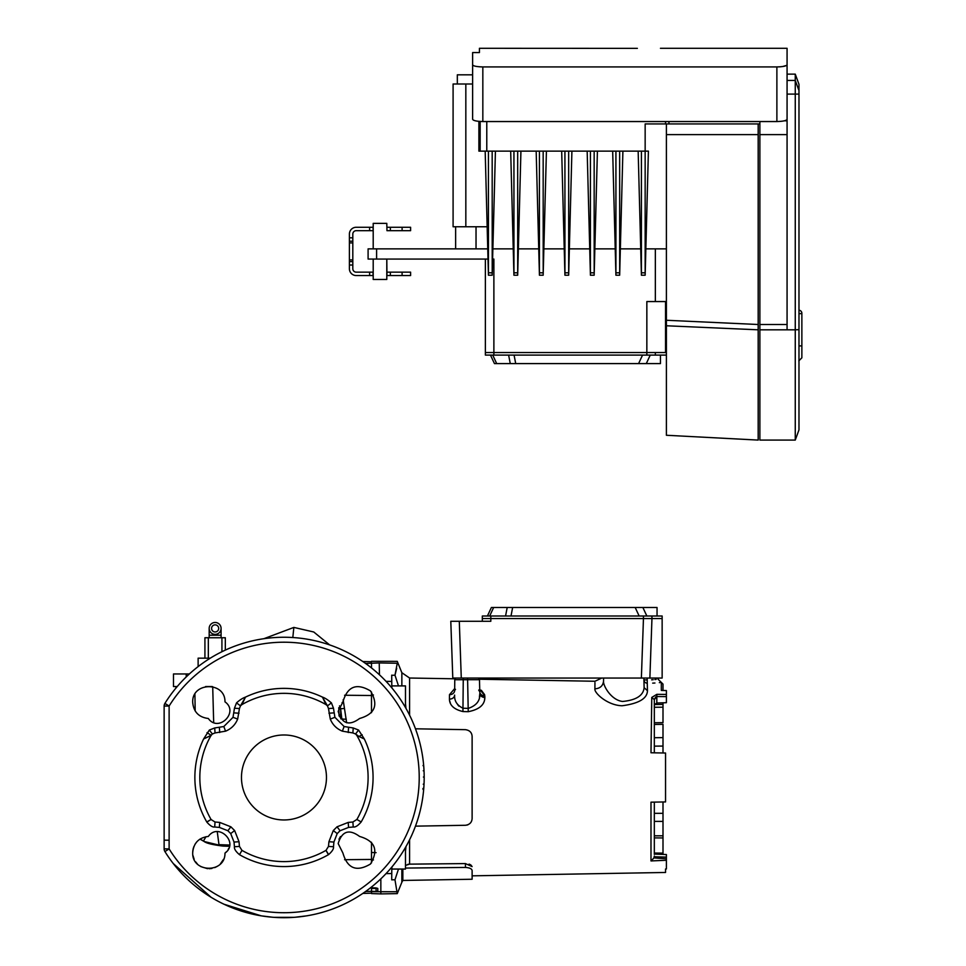 <?xml version="1.0" encoding="UTF-8"?>
<svg xmlns="http://www.w3.org/2000/svg" width="966" height="966" viewBox="0 0 966 966"><rect width="100%" height="100%" fill="white"/><g stroke="black" fill="none" stroke-linecap="round" stroke-linejoin="round"><path stroke-width="1.45" d="M487.419 616.006L491.38 607.505L657.049 607.505L657.049 616.006M651.953 616.006L651.953 618.554L662.145 618.554L651.953 618.554L649.877 678.047L641.376 678.047L643.453 618.554L651.953 618.554L490.825 618.554L643.453 618.554L643.453 616.006L662.145 616.006L662.145 678.047L649.877 678.047L651.953 618.554M482.324 621.271L482.324 616.006L643.453 616.006M642.885 607.505L646.846 616.006M490.825 616.006L490.825 618.554L482.324 618.554L490.825 618.554L490.825 621.271L459.297 621.271L461.277 678.047L452.788 678.047L450.796 621.271L459.297 621.271M391.894 866.997L391.894 869.05L405.491 869.05L405.491 847.436M405.491 707.523L405.491 685.896L391.894 685.896L391.894 687.949M405.998 846.542L405.491 851.106M666.395 854.753L666.395 868.965L665.55 868.989L665.55 872.467L472.12 875.836L472.12 879.241L472.12 870.607C471.879 868.796 469.657 867.734 465.443 867.444L465.443 863.58L409.584 864.147L405.491 865.403M401.856 869.05L401.856 882.248L402.846 880.449L402.846 869.05M407.652 864.425L408.57 864.232M663.002 801.973L663.002 854.306L663.002 853.123L654.332 853.063L654.332 835.795L663.002 835.819M654.332 854.391L654.332 802.118L654.332 813.324L663.002 813.324M652.69 683.131L654.936 683.01M659.355 682.636L661.324 682.419L663.002 684.109L663.002 690.473L666.395 690.569L666.395 702.693L656.832 703.007L654.332 704.782L654.332 699.613L654.332 752.828L654.332 722.761L663.002 722.653L663.002 707.209L654.332 707.269L654.332 722.761M647.172 678.047L647.208 679.931L643.924 679.931A3.405 3.357 178.5 0 0 647.268 683.203C665.332 682.382 665.332 682.382 647.268 683.203L647.462 690.69C647.244 698.551 638.78 703.562 622.08 705.76C607.191 705.349 593.969 692.682 594.899 688.843L594.947 682.6M601.77 678.047L594.971 681.259L479.402 679.243M479.728 689.362L484.799 695.786M484.654 694.735L481.31 690.255M477.772 678.047A1.703 1.703 0 0 1 479.474 679.702L479.788 691.813A5.096 4.238 -1.5 0 0 484.799 695.918L484.847 697.452C484.787 704.794 479.245 709.551 468.244 711.688L462.931 711.556C454.056 709.442 449.564 705.289 449.444 699.094L449.492 694.675L454.696 688.553M449.637 700.881L450.325 702.97M484.63 699.589L484.847 697.452A5.096 4.154 178.5 0 1 479.836 693.419L479.414 697.259M666.395 696.619L656.832 696.522L656.832 694.337L651.772 697.428L650.987 752.768L665.55 753.021L665.55 801.925L650.987 802.178L650.987 860.935L666.395 860.271L666.395 858.798L653.91 857.929L651.362 860.73M656.832 694.337L666.395 694.433M666.395 690.569L661.324 690.436L661.324 682.419M647.208 679.931C661.118 679.062 661.118 679.062 647.208 679.931L647.268 683.203M656.168 679.376L654.912 679.545M653.221 679.714L651.627 679.835M643.875 678.047L644.129 687.695C643.32 695.58 636.135 700.169 622.575 701.461C610.983 700.121 602.844 685.244 603.545 681.09L603.569 678.047M594.899 688.843C600.103 688.456 602.977 685.872 603.545 681.09M449.492 694.675A5.096 4.275 -179.5 0 0 454.672 690.448L454.769 679.726L454.672 690.448L455.481 689.338M377.791 888.466L376.088 887.935L377.791 888.406L377.791 891.195L376.088 891.461L376.088 888.466L371.499 888.466L371.499 891.304L376.088 891.461M344.584 695.242L371.499 695.508L371.499 712.679L371.499 692.03L371.499 695.013L373.444 694.989M371.499 667.929L371.499 663.195C371.499 660.684 371.499 660.684 371.499 663.195L365.595 663.461M376.088 887.935L371.499 887.766L371.499 887.017M371.499 862.916L371.499 842.267L371.499 852.483L376.088 852.652M380.845 878.855L380.845 893.9L371.499 893.574L371.499 887.766M396.7 668.303L394.985 675.198L397.267 663.244C397.267 660.732 397.267 660.732 397.267 663.244L379.24 662.93C379.191 660.418 379.191 660.418 379.24 662.93L379.445 674.775M471.263 821.776L470.563 822.815L471.263 821.788M468.051 824.71L466.783 825.121M465.443 863.58L472.096 866.587L470.877 865.005M470.249 864.618L469.065 864.111M466.952 825.085L467.955 824.747M654.332 737.722L663.002 737.613L663.002 752.985M663.002 746.066L654.332 746.138M663.002 837.16L663.002 837.945L654.332 837.884M666.395 854.548L654.332 854.089L654.332 853.063M663.002 821.402L654.332 821.378L654.332 835.795M654.332 821.378L654.332 813.324M654.332 707.269L654.332 704.552L663.002 704.419L663.002 702.801L666.395 702.693M405.998 708.404L405.491 703.84M391.822 867.094L391.701 879.821L394.973 879.772L398.487 869.05M394.985 675.198L398.487 685.896L394.985 675.198L391.701 675.294M391.701 675.162L391.822 687.852L391.761 681.441L386.062 681.356M394.973 879.772L397.255 893.622L380.845 893.9M415.465 826.147L465.443 825.278C469.645 824.686 471.867 822.416 472.12 818.48L472.12 736.466C471.879 732.53 469.657 730.272 465.443 729.668L415.465 728.799M405.491 868.072L465.443 867.444M472.12 875.836L472.12 870.607M654.332 856.081L653.91 857.929M663.002 704.419L663.002 707.209M663.002 737.613L663.002 724.331L654.332 724.44M647.462 690.69L644.129 687.695M656.832 703.007L656.832 696.522L654.332 699.613L651.772 697.428M458.862 706.134L457.558 704.528M449.444 699.094A5.096 4.045 0.5 0 0 454.636 695.097C454.237 700.954 457.039 705.337 463.016 708.235L468.329 708.38C476.504 705.566 480.331 700.579 479.836 693.419M479.474 679.702L454.769 679.726A1.703 1.703 0 0 1 456.471 678.047M463.269 678.047L462.931 711.556M467.58 678.047L468.244 711.688M461.277 678.047L641.376 678.047M776.881 121.547L776.881 66.92C783.124 66.763 786.529 66.062 787.073 64.794L787.073 119.265C786.541 120.617 783.148 121.378 776.881 121.547L482.831 121.547C476.576 121.378 473.171 120.617 472.628 119.265L472.628 52.562L479.426 52.562L479.426 48.3L637.367 48.36M787.073 119.265L787.073 329.817L759.88 329.817L759.88 440.085L795.26 440.085L795.26 329.817L787.073 329.817M472.628 64.794C473.171 66.05 476.564 66.763 482.831 66.92L482.831 121.547M776.881 66.92L482.831 66.92M787.073 64.794L787.073 48.3L787.073 64.794M786.638 65.398L782.593 66.545M780.83 66.751L778.982 66.871M480.79 66.871L479.426 66.787M666.395 325.771L666.395 435.268L758.177 440.085L758.177 329.817L666.395 325.771L666.395 320.265L758.177 324.504L758.177 329.817M478.895 121.366L478.895 151.131L645.155 151.131L645.155 123.938L758.177 123.938L758.177 324.504M666.395 123.938L666.395 320.265M798.979 329.647L795.26 329.817L795.26 74.141L798.979 84.332L798.979 429.882L795.26 440.085M759.88 121.547L759.88 329.817M787.073 120.798L784.344 120.798M798.991 242.273L798.979 209.839M787.073 324.504L759.88 324.504M798.991 204.369L798.979 176.633M798.991 166.864L798.979 175.848M798.991 164.908L798.979 126.679M798.991 126.244L798.979 117.26M457.329 83.994L457.329 74.817L472.628 74.817M758.177 123.938L759.88 123.938M665.55 123.938L665.55 121.547M641.412 151.131L641.412 272.81L645.155 272.81L645.155 151.131L648.403 151.131L645.155 275.213L641.412 275.213L638.164 151.131M641.388 274.103L641.412 272.81M645.155 272.81L645.179 274.103M619.653 151.131L619.689 274.103L622.901 151.131M619.689 274.103L619.653 275.213L615.922 275.213L612.673 151.131M615.922 151.131L615.922 272.81L619.653 272.81M615.885 274.103L615.922 272.81M594.162 151.131L594.187 274.103L597.411 151.131M594.187 274.103L594.162 275.213L590.419 275.213L587.171 151.131M590.419 275.213L594.162 275.213M590.419 151.131L590.419 272.81L594.162 272.81M590.395 274.103L590.419 272.81M568.66 151.131L568.696 274.103L571.908 151.131M568.696 274.103L568.66 275.213L564.929 275.213L561.681 151.131M564.929 275.213L568.66 275.213M564.929 151.131L564.929 272.81L568.66 272.81M564.893 274.103L564.929 272.81M543.17 151.131L543.194 274.103L546.418 151.131M543.194 274.103L543.17 275.213L539.426 275.213L536.178 151.131M539.426 275.213L543.17 275.213M539.426 151.131L539.426 272.81L543.17 272.81M539.402 274.103L539.426 272.81M517.679 151.131L517.704 274.103L520.928 151.131M517.704 274.103L517.679 275.213L513.936 275.213L510.688 151.131M513.936 151.131L513.936 272.81L517.679 272.81M513.9 274.103L513.936 272.81M492.177 151.131L492.213 274.103L495.425 151.131M492.213 274.103L492.177 275.213L488.434 275.213L485.186 151.131M488.434 151.131L488.434 272.81L492.177 272.81M488.41 274.103L488.434 272.81M465.829 226.769L465.829 83.994L453.09 83.994L453.09 226.769L487.166 226.769M465.829 83.994L472.628 83.994M215.128 624.857A3.55 3.55 0 0 0 211.578 628.407A3.55 3.55 0 0 0 215.128 631.957A3.55 3.55 0 0 0 218.678 628.407A3.55 3.55 0 0 0 215.128 624.857M215.128 634.36A5.953 5.953 0 0 1 209.175 628.407A5.953 5.953 0 0 1 215.128 622.466A5.953 5.953 0 0 1 221.081 628.407A5.953 5.953 0 0 1 215.128 634.36M209.175 637.753L209.175 635.205L221.081 635.205L221.081 637.753M189.372 673.966L173.482 673.966L173.482 686.536L177.225 686.536M205.601 686.536L212.097 686.536L205.601 686.536M210.298 658.16L198.127 658.16L198.127 666.588M204.925 637.753L204.925 658.16L204.925 637.753L225.32 637.753L225.32 650.094L225.32 637.753M798.979 345.913L801.865 345.913L801.865 313.286L801.865 357.818L798.81 360.873M801.865 313.286A3.055 3.055 0 0 0 798.979 310.231A3.055 3.055 0 0 1 801.865 313.286M228.857 848.124L228.145 849.549M226.744 851.493L224.981 853.111C239.459 842.956 218.497 821.969 208.33 836.447C198.791 837.643 193.586 843.028 192.705 852.592C191.691 873.083 225.332 873.65 224.981 853.111M223.532 859.305L220.381 863.894M217.338 866.333L214.754 867.613M211.916 868.446L209.115 868.736M207.545 868.688L200.807 866.599M197.378 863.966L195.567 861.781M194.166 859.317L192.983 855.574M192.705 852.048L192.898 850.104M193.043 849.259L193.864 846.59M195.023 844.248L196.883 841.748M283.968 642.209A135.264 135.264 0 0 1 341.879 655.238A135.264 135.264 0 0 0 169.122 706.013L169.122 848.933L164.908 851.553A140.227 140.227 0 0 0 410.683 837.522A140.227 140.227 0 0 0 344.005 650.758A140.227 140.227 0 0 0 164.908 703.393L169.122 706.013L164.135 706.086A5.096 5.096 0 0 1 164.908 703.393L164.135 706.086L164.135 840.154L164.135 709.684M169.122 840.215L164.135 840.154L164.135 848.86L164.135 840.154L164.135 848.86L168.99 848.933M293.881 917.35L274.054 917.35L293.881 917.35M272.907 917.265L261.206 915.84L272.907 917.265M306.717 915.84L295.028 917.265M339.03 715.806L338.764 707.667M340.817 718.849L340.612 708.549L339.525 705.856M338.172 843.572L342.942 853.111C347.434 868.591 356.611 872.238 370.485 864.015C378.732 850.14 375.098 840.951 359.594 836.447C349.1 828.731 341.952 831.098 338.172 843.572M338.172 711.374C341.952 723.848 349.1 726.227 359.594 718.499C375.086 714.007 378.72 704.83 370.509 690.944C356.635 682.708 347.446 686.343 342.942 701.847L338.172 711.374M192.705 702.354C193.574 711.918 198.791 717.291 208.33 718.499C218.485 732.965 239.459 712.014 224.981 701.847C225.344 681.332 191.703 681.839 192.705 702.354M331.398 702.874L327.45 705.868L322.463 697.114C324.733 697.814 327.703 699.722 331.398 702.874L333.475 708.223L334.912 717.327L344.113 726.529L353.218 727.966L358.567 730.042L364.327 738.978A89.101 89.101 0 0 1 361.175 821.945C357.988 825.688 355.343 827.367 353.23 827.005L348.557 827.415L340.068 830.736L337.219 833.573L333.898 842.062L333.499 846.747C333.862 848.776 332.232 851.384 328.597 854.584L328.44 854.681A89.101 89.101 0 0 1 239.496 854.681C235.752 851.505 234.074 848.86 234.436 846.747L234.026 842.062L230.705 833.573L227.867 830.736L219.379 827.415L214.694 827.005C212.665 827.367 210.057 825.737 206.857 822.114L206.76 821.945A89.101 89.101 0 0 1 203.609 738.978L209.356 730.042L214.706 727.966L223.822 726.529L233.011 717.327L234.448 708.223L236.525 702.874C239.773 699.964 242.756 698.044 245.473 697.114L245.473 697.114A89.101 89.101 0 0 1 322.463 697.114L325.965 704.576A84.139 84.139 0 0 0 241.959 704.576L245.473 697.114L240.474 705.868L236.525 702.874M356.865 735.476L355.669 734.063L358.978 736.49L356.865 735.476A84.139 84.139 0 0 1 356.877 819.47L352.892 822.006L348.219 822.416L337.037 826.811L333.294 830.555L328.911 841.724L328.488 846.409L326.037 850.334L328.597 854.584M362.141 734.752L358.978 736.49L364.315 738.978M333.499 846.747L328.488 846.409M326.037 850.334L325.977 850.37A84.139 84.139 0 0 1 241.971 850.382L239.435 846.409L239.025 841.724L234.629 830.555L230.886 826.811L219.717 822.416L215.032 822.006L214.694 827.005M325.953 850.382L328.44 854.681M206.76 821.945L211.059 819.47L206.857 822.114M207.002 732.639L211.168 735.283L203.609 738.978L211.059 735.476A84.139 84.139 0 0 0 211.059 819.47M209.356 730.042L212.363 733.991L211.059 735.476L212.266 734.063M212.363 733.991L215.044 732.94L214.706 727.966M215.044 732.94L225.561 731.165C231.272 728.835 235.306 724.802 237.66 719.066L239.435 708.549L234.448 708.223M239.435 708.549L240.474 705.868M327.45 705.868L328.488 708.549L333.475 708.223M328.488 708.549L330.275 719.066C332.594 724.778 336.627 728.811 342.362 731.165L352.88 732.94L353.218 727.966M358.567 730.042L355.573 733.991L352.88 732.94M211.107 819.554L215.032 822.006M217.253 831.69L218.98 844.67L229.666 845.045M229.449 846.301L222.965 846.071L204.152 841.507L199.95 839.116M423.688 765.615L423.76 766.461M424.098 782.532L424.026 784.223L423.253 784.187M422.987 788.425L423.688 789.331L422.915 788.836M166.647 848.921L168.338 848.933M205.987 836.701L203.464 841L199.998 839.08M164.908 851.553A5.096 5.096 0 0 1 164.135 848.86M212.701 686.681L213.679 722.508M175.764 688.275L176.174 686.536M175.824 686.693L177.092 686.693M241.959 704.576L240.57 705.748M327.377 705.772L325.965 704.576M340.479 836.544L338.981 839.249M343.147 699.758L346.637 722.761M346.275 719.115A5.096 1.534 -6.4 0 1 341.795 718.668L340.612 708.549A5.096 1.654 -14.3 0 0 344.379 708.356M343.413 702.499L342.109 702.523M424.183 776.616L423.41 777.05M241.476 777.473A42.492 42.492 0 0 0 283.968 819.965A42.492 42.492 0 0 0 326.46 777.473A42.492 42.492 0 0 0 283.968 734.981A42.492 42.492 0 0 0 241.476 777.473M660.454 355.102L660.454 363.59L494.447 363.59L490.474 355.102M666.395 355.102L485.379 355.102L485.379 352.542L493.88 352.542L485.379 352.542L485.379 259.069M650.251 355.102L646.29 363.59M666.395 352.542L665.55 352.542L666.395 352.542M655.346 352.542L655.346 355.102M646.846 355.102L646.846 301.561L665.55 301.561L665.55 352.542L493.88 352.542L493.88 355.102M390.361 275.551L402.098 275.551L402.098 272.146L390.361 272.146L390.361 275.551L386.798 275.551L386.798 279.464L373.202 279.464L373.202 259.069M390.361 230.681L402.098 230.681L402.098 227.276L390.361 227.276L390.361 230.681L386.968 230.681L386.798 223.375L373.202 223.375L373.202 248.866M368.094 248.866L376.595 248.866L376.595 259.069L368.094 259.069L368.094 248.866M655.346 301.561L655.346 248.866L645.843 248.866M640.724 248.866L620.341 248.866M615.221 248.866L594.851 248.866M589.731 248.866L569.36 248.866M564.241 248.866L543.858 248.866M538.738 248.866L518.368 248.866M513.248 248.866L492.865 248.866M487.745 248.866L376.595 248.866M655.346 248.866L666.395 248.866M646.846 352.542L493.88 352.542L493.88 259.069L492.6 259.069M488.011 259.069L376.595 259.069M349.402 234.074L349.402 237.817L352.807 237.817L352.807 234.074A3.405 3.405 0 0 1 356.2 230.681L369.628 230.681L369.628 227.276L356.2 227.276A6.798 6.798 0 0 0 349.402 234.074M402.098 227.276L410.598 227.276L410.598 230.681L402.098 230.681M369.628 227.276L373.033 227.276L373.202 230.681M386.798 223.375L386.968 230.681M373.033 230.681L369.628 230.681M352.807 237.817L352.807 265.01L349.402 265.01L349.402 268.753A6.798 6.798 0 0 0 356.2 275.551L369.628 275.551L369.628 272.146L356.2 272.146A3.405 3.405 0 0 1 352.807 268.753L352.807 265.01M369.628 272.146L373.033 272.146L373.033 275.551L369.628 275.551M386.968 275.551L386.798 259.069L386.798 279.464M386.968 272.146L390.361 272.146M402.098 272.146L410.598 272.146L410.598 275.551L402.098 275.551M349.402 265.01L349.402 259.914L352.807 259.914M352.807 242.913L349.402 242.913L349.402 259.914M349.402 242.913L349.402 237.817M386.968 227.276L390.361 227.276M352.807 241.222L349.402 241.222L352.807 241.222M349.402 261.617L352.807 261.617L349.402 261.617M512.644 607.505L511.002 616.006M639.154 616.006L635.181 607.505M493.638 607.505L489.677 616.006M505.556 616.006L507.198 607.505M409.584 839.78L409.584 864.147M455.046 678.808L409.584 678.023L409.584 715.166M397.255 891.739L371.499 891.703M373.456 859.945L371.499 859.921M379.24 662.93L371.499 663.195M650.987 815.256L650.987 852.724M401.856 685.896L401.856 672.71L397.267 661.36L371.499 661.312M391.761 873.53L386.038 873.614M666.395 857.12L654.332 856.757M666.395 134.624L758.177 134.624M798.979 90.562L795.26 80.444L787.073 80.444M798.979 94.1L787.073 94.1M787.073 134.624L759.88 134.624M480.162 151.131L480.162 121.462M668.943 123.938L668.943 121.547M486.779 151.131L486.779 121.547M186.233 673.966L186.233 676.912M221.926 651.724L221.926 637.753M208.33 637.753L208.33 658.16M801.865 313.624L798.979 313.624M292.819 637.524L293.845 627.417L313.757 631.993L329.611 644.89M341.795 718.668A8.501 4.323 180 0 0 340.793 717.847L339.054 715.878M262.015 910.938A135.264 135.264 0 0 1 169.122 848.933A135.264 135.264 0 0 0 415.923 807.153A135.264 135.264 0 0 0 341.879 655.238M356.877 819.47L361.175 821.945M241.971 850.382L239.496 854.681M219.379 727.555L219.717 732.53M225.561 731.165L223.822 726.529M233.011 717.327L237.66 719.066M239.025 713.222L234.05 712.884M333.886 712.884L328.911 713.222M330.275 719.066L334.912 717.327M344.113 726.529L342.362 731.165M348.219 732.53L348.557 727.555M352.892 822.006L353.23 827.005M348.557 827.415L348.219 822.416M337.037 826.811L340.068 830.736M337.219 833.573L333.294 830.555M328.911 841.724L333.898 842.062M239.435 846.409L234.436 846.747M234.026 842.062L239.025 841.724M234.629 830.555L230.705 833.573M227.867 830.736L230.886 826.811M219.717 822.416L219.379 827.415M194.915 694.192L195.18 710.964M344.584 859.704L371.499 859.438M371.499 891.34L365.595 891.485M423.253 770.759L424.026 770.723M492.732 355.102L496.693 363.59M510.265 363.59L508.623 355.102M638.586 363.59L642.547 355.102M514.069 355.102L515.711 363.59M478.725 679.231L478.701 678.047M657.943 678.047L657.967 679.098L661.312 682.419M409.584 678.023L401.856 672.71M401.856 882.248L397.255 893.622M472.12 879.241L402.846 880.449M655.648 696.945L654.332 699.625M479.788 691.813L478.713 690.074M787.073 48.3L660.454 48.3M795.26 74.141L787.073 74.141M221.081 635.205L221.081 628.407M209.175 635.205L209.175 628.407M223.919 904.2L261.206 915.84M293.845 627.417L263.923 638.683M222.965 846.071C212.81 844.827 206.543 843.306 204.152 841.507M211.095 897.281L173.24 863.507M371.499 893.188L362.842 893.417M371.499 661.758L362.842 661.529M423.023 789.307L423.615 790.14M423.023 765.64L423.615 764.806M476.033 226.769L476.033 248.866L476.033 226.769M455.638 226.769L455.638 248.866"/></g></svg>
